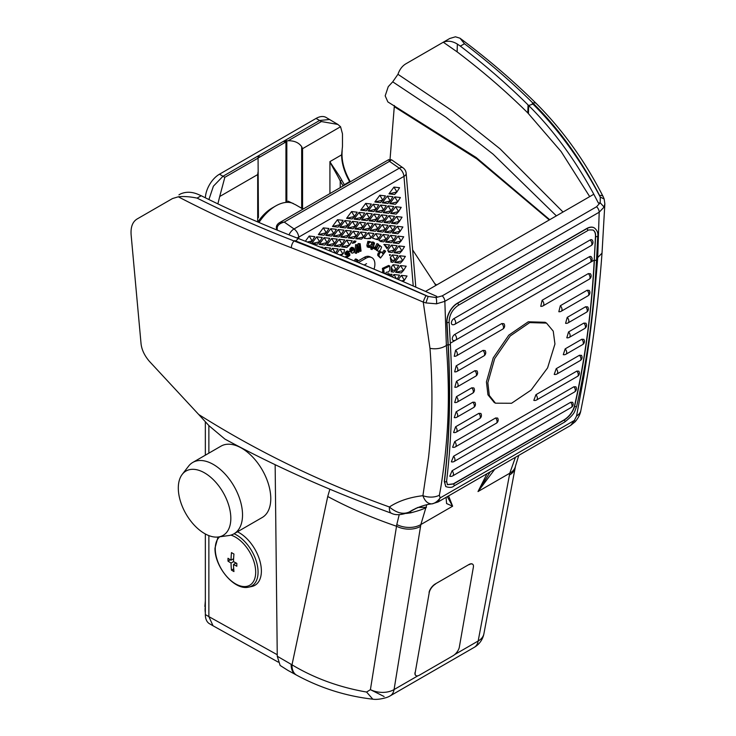 <?xml version="1.0" encoding="UTF-8"?>
<svg xmlns="http://www.w3.org/2000/svg" width="736" height="736" viewBox="0 0 736 736"><rect width="100%" height="100%" fill="white"/><g stroke="black" fill="none" stroke-linecap="round" stroke-linejoin="round"><path stroke-width="1.1" d="M205.362 197.8A19.973 11.537 -60 0 1 219.466 174.211L316.075 118.432A19.973 11.537 -60 0 1 326.057 117.438L337.861 124.421L340.556 126.739L302.56 148.672L302.56 208.03L301.677 208.472M258.06 217.994A36.202 20.902 120 0 1 258.428 217.506L258.06 157.062L259.311 155.287L283.296 141.432L288.199 140.732C294.4 140.686 298.899 142.674 301.677 146.703L302.56 148.672M288.07 201.14L295.633 204.792M286.359 140.723L286.828 141.735L286.828 201.02L285.945 201.627L285.945 141.947A1.251 0.718 180 0 1 286.828 141.735M258.06 158.341L258.06 157.062L258.06 158.341M205.344 421.802L205.344 455.188M205.344 533.968L205.344 614.578A19.973 11.537 -60 0 0 209.475 623.723L213.035 625.784L208.868 616.621L205.344 614.578M344.604 185.104L341.762 180.228C339.388 175.389 331.688 165.066 329.921 161.616L341.605 154.864L342.479 146.436L342.479 133.851L340.556 126.739M257.692 221.941L257.692 174.579L219.705 196.512L217.874 203.881M341.605 154.864C341.688 163.41 344.365 172.325 349.637 181.608L342.884 185.592L340.225 180.992C338.118 176.272 331.421 165.453 329.921 161.616L329.921 193.586M208.904 199.548L213.394 186.199L222.999 176.244L219.466 174.211M219.705 196.512L224.839 177.312L222.999 176.244L259.311 155.287L258.428 157.835L285.945 141.947L283.296 141.432L319.608 120.474L329.618 119.499M288.199 140.732L321.411 121.55L337.861 124.421M278.245 662.133L213.035 625.784M340.225 187.634L340.225 180.992L341.762 180.228M257.692 174.579L258.06 171.884M205.344 606.326A21.224 12.254 120 0 0 205.344 612.646M237.452 531.797A31.216 18.023 -120 0 1 261.381 571.007A31.216 18.023 60 0 1 251.684 586.518L248.676 587.135A30.222 17.452 60 0 0 258.069 572.12A30.222 17.452 60 0 0 234.048 533.766M227.985 559.71A91.641 52.909 -60 0 1 228.004 558.274A91.834 53.02 0 0 0 231.04 560.188A91.834 53.02 -60 0 1 231.472 552.598A91.218 52.67 0 0 0 233.947 554.033A91.834 53.02 120 0 0 233.514 561.623A91.834 53.02 0 0 0 236.826 563.371A91.641 52.909 120 0 0 236.817 564.806A91.641 52.909 120 0 0 236.826 566.232A91.834 53.02 180 0 1 233.514 564.475A91.834 53.02 120 0 0 233.947 571.559A91.218 52.67 180 0 1 231.472 570.133A91.834 53.02 -60 0 1 231.04 563.049A91.834 53.02 180 0 1 228.004 561.136A91.641 52.909 -60 0 1 227.985 559.71M233.514 564.475L236.081 562.994M231.04 560.188L233.606 558.707M228.004 561.136L230.35 559.774M231.04 563.049L233.514 561.623M231.472 570.133L233.698 568.845M293.37 203.55A37.453 21.62 120 0 0 275.715 205.951A37.453 21.62 120 0 0 258.98 222.493M258.06 221.757A32.458 18.74 -60 0 1 272.182 207.994L275.715 205.951M289 234.858A7.489 3.836 -54.9 0 1 294.041 228.951A7.489 4.324 60 0 1 298.742 237.13L403.972 176.373A7.489 4.324 -120 0 0 399.271 168.204L389.491 161.34L391.58 159.804L388.672 159.666L389.491 161.34L284.262 222.097L279.34 222.787C277.316 224.084 276.313 225.731 276.34 227.737L276.69 229.908M391.58 159.804L403.006 167.826A7.489 3.836 125.1 0 0 399.271 168.204L294.041 228.951L284.262 222.097C279.763 223.312 277.408 225.29 277.196 228.05L277.297 230.129A289.653 167.228 60 0 1 277.306 230.156A2.493 0.883 165.5 0 1 277.196 230.11M296.875 237.949A7.489 3.864 -4.8 0 0 298.742 237.13L298.88 238.722M277.196 228.05A2.493 0.469 177.1 0 1 276.34 227.737M393.953 187.091L399.565 187.726L396.906 191.995L393.953 187.091L388.976 193.844L396.906 191.995L394.579 194.479L388.976 193.844M387.311 196.07L392.923 196.714L390.255 200.974L387.311 196.07L382.324 202.823L390.255 200.974L387.936 203.458L382.324 202.823M394.79 196.898L400.393 197.533L397.734 201.802L394.79 196.898L389.804 203.651L397.734 201.802L395.407 204.286L389.804 203.651M395.618 206.706L401.221 207.34L398.562 211.609L395.618 206.706L390.632 213.458L398.562 211.609L396.244 214.093L390.632 213.458M396.446 216.522L402.058 217.157L399.39 221.416L396.446 216.522L391.46 223.266L399.39 221.416L397.072 223.9L391.46 223.266M397.274 226.329L402.886 226.964L400.218 231.224L397.274 226.329L392.288 233.082L400.218 231.224L397.9 233.717L392.288 233.082M398.102 236.136L403.714 236.771L401.056 241.04L398.102 236.136L393.116 242.889L401.056 241.04L398.728 243.524L393.116 242.889M398.93 245.944L404.542 246.578L401.884 250.847L398.93 245.944L393.953 252.696L401.884 250.847L399.556 253.331L393.953 252.696M399.768 255.751L405.37 256.386L402.712 260.654L399.768 255.751L394.781 262.504L402.712 260.654L400.384 263.138L394.781 262.504M400.596 265.558L406.198 266.193L403.54 270.462L400.596 265.558L395.609 272.311L403.54 270.462L401.221 272.946L395.609 272.311M401.424 275.365L407.036 276L404.368 280.269L401.424 275.365L398.332 279.551M401.525 280.931L404.368 280.269L403.107 281.621M379.831 195.252L385.443 195.886L382.775 200.146L379.831 195.252L374.845 201.995L382.775 200.146L380.457 202.63L374.845 201.995M380.659 205.059L386.271 205.694L383.612 209.962L380.659 205.059L375.673 211.812L383.612 209.962L381.285 212.446L375.673 211.812M381.487 214.866L387.099 215.501L384.44 219.77L381.487 214.866L376.51 221.619L384.44 219.77L382.113 222.254L376.51 221.619M382.324 224.673L387.927 225.308L385.268 229.577L382.324 224.673L377.338 231.426L385.268 229.577L382.941 232.061L377.338 231.426M383.152 234.48L388.755 235.115L386.096 239.384L383.152 234.48L378.838 240.322L379.85 240.838L386.096 239.384L383.778 241.868L380.696 241.518A47.444 30.047 114.6 0 0 378.838 240.322M379.85 240.838L380.696 241.518M384.174 244.619L387.752 247.876L386.888 248.584A47.444 30.047 114.6 0 0 383.888 244.416L389.592 244.922L387.752 247.876M389.491 254.628L389.776 255.604A47.444 30.047 114.6 0 0 389.491 254.628L390.42 254.73L390.034 255.346M390.65 276.248A47.444 30.047 114.6 0 0 390.917 274.215L391.442 275.365L390.641 276.294M390.917 274.215L392.076 274.353L391.442 275.365M365.709 203.403L371.312 204.038L368.653 208.306L365.709 203.403L360.723 210.156L368.653 208.306L366.335 210.79L360.723 210.156M366.537 213.21L372.149 213.845L369.481 218.114L366.537 213.21L361.551 219.963L369.481 218.114L367.163 220.598L361.551 219.963M367.365 223.017L372.977 223.652L370.309 227.921L367.365 223.017L362.379 229.77L370.309 227.921L367.991 230.405L362.379 229.77M368.193 232.824L373.805 233.459L371.146 237.728L368.193 232.824L364.164 238.28L367.338 238.62L371.146 237.728L370.337 238.584L367.338 238.62M351.578 211.554L357.19 212.189L354.531 216.458L351.578 211.554L346.601 218.307L354.531 216.458L352.204 218.942L346.601 218.307M352.415 221.37L358.018 222.005L355.359 226.265L352.415 221.37L347.429 228.114L355.359 226.265L353.041 228.749L347.429 228.114M353.243 231.178L358.846 231.812L356.187 236.072L353.243 231.178L348.257 237.93L356.187 236.072L353.869 238.565L348.257 237.93M355.028 242.576L355.985 241.196L354.071 240.985L355.028 242.576L352.369 243.285L354.071 240.985M337.456 219.714L343.068 220.349L340.4 224.618L337.456 219.714L332.47 226.467L340.4 224.618L338.082 227.102L332.47 226.467M338.284 229.522L343.896 230.156L341.237 234.425L338.284 229.522L333.298 236.274L341.237 234.425L338.91 236.909L333.298 236.274M339.112 239.329L344.724 239.964L342.065 244.232L339.112 239.329L334.135 246.082L342.065 244.232L339.738 246.716L334.135 246.082M344.172 251.997L344.476 249.651L339.949 249.136L342.893 254.04L344.172 251.997M336.6 253.672L339.949 249.136M339.471 254.84L342.893 254.04L340.832 255.392M323.334 227.866L328.946 228.5L326.278 232.769L323.334 227.866L318.348 234.618L326.278 232.769L323.96 235.253L318.348 234.618M324.162 237.673L329.774 238.308L327.106 242.576L324.162 237.673L319.176 244.426L327.106 242.576L324.788 245.06L319.176 244.426M324.134 248.648L324.99 247.489L330.602 248.124L329.038 250.617M324.99 247.489L326.186 249.476M309.203 236.026L314.815 236.661L312.156 240.93L309.203 236.026L305.357 241.233M307.4 242.034L312.156 240.93L310.123 243.101M388.139 205.887L393.751 206.522L391.083 210.781L388.139 205.887L383.152 212.63L391.083 210.781L388.764 213.265L383.152 212.63M388.967 215.694L394.579 216.329L391.911 220.598L388.967 215.694L383.98 222.447L391.911 220.598L389.592 223.082L383.98 222.447M389.795 225.501L395.407 226.136L392.748 230.405L389.795 225.501L384.818 232.254L392.748 230.405L390.42 232.889L384.818 232.254M390.623 235.308L396.235 235.943L393.576 240.212L390.623 235.308L385.646 242.061L393.576 240.212L391.248 242.696L385.646 242.061M391.46 245.116L397.063 245.75L394.404 250.019L391.46 245.116L387.725 250.166L388.893 251.307L394.404 250.019L392.086 252.503L388.59 252.108A47.444 30.047 114.6 0 0 387.725 250.166M388.893 251.307L388.59 252.108M392.288 254.923L397.891 255.558L395.232 259.826L392.288 254.923L390.292 257.628L392.38 260.489L395.232 259.826L392.914 262.31L391.028 262.099A47.444 30.047 114.6 0 0 390.292 257.628M392.38 260.489L391.028 262.099M393.116 264.73L398.728 265.365L396.06 269.634L393.116 264.73L391.322 267.168L392.84 270.388L396.06 269.634L393.742 272.118L391.156 271.823A47.444 30.047 114.6 0 0 391.322 267.168M392.84 270.388L391.156 271.823M392.196 276.911L393.944 274.537L399.556 275.172L397.146 279.036M393.944 274.537L396.474 278.751M373.189 204.231L378.792 204.866L376.133 209.134L373.189 204.231L368.202 210.984L376.133 209.134L373.805 211.618L368.202 210.984M374.017 214.038L379.62 214.673L376.961 218.942L374.017 214.038L369.03 220.791L376.961 218.942L374.642 221.426L369.03 220.791M374.845 223.845L380.457 224.48L377.789 228.749L374.845 223.845L369.858 230.598L377.789 228.749L375.47 231.233L369.858 230.598M375.673 233.652L381.285 234.287L378.617 238.556L375.673 233.652L372.416 238.068L375.829 239.209L378.617 238.556L377.55 239.706L375.829 239.209M359.058 212.382L364.67 213.017L362.011 217.286L359.058 212.382L354.071 219.135L362.011 217.286L359.683 219.77L354.071 219.135M359.886 222.189L365.498 222.824L362.839 227.093L359.886 222.189L354.908 228.942L362.839 227.093L360.511 229.577L354.908 228.942M360.723 232.006L366.326 232.64L363.667 236.9L360.723 232.006L355.736 238.749L363.667 236.9L361.578 239.136L355.736 238.749M344.936 220.542L350.548 221.177L347.88 225.446L344.936 220.542L339.949 227.295L347.88 225.446L345.561 227.93L339.949 227.295M345.764 230.35L351.376 230.984L348.708 235.253L345.764 230.35L340.777 237.102L348.708 235.253L346.389 237.737L340.777 237.102M346.592 240.157L352.204 240.792L349.545 245.06L346.592 240.157L341.605 246.91L349.545 245.06L346.812 247.498L341.605 246.91M330.814 228.694L336.416 229.328L333.758 233.597L330.814 228.694L325.827 235.446L333.758 233.597L331.43 236.081L325.827 235.446M331.642 238.501L337.244 239.136L334.586 243.404L331.642 238.501L326.655 245.254L334.586 243.404L332.267 245.888L326.655 245.254M330.372 251.151L332.47 248.308L338.082 248.943L335.423 253.193M332.47 248.308L335.395 253.184M316.682 236.854L322.294 237.489L319.636 241.748L316.682 236.854L311.696 243.598L319.636 241.748L317.308 244.232L311.696 243.598M319.774 246.91L323.122 247.296L322.644 248.06M386.814 272.053L385.158 273.58L382.996 272.872L382.407 268.382L388.617 265.466L389.85 266.027L383.64 268.944L384.229 273.442M386.998 272.136L388.461 272.026L389.767 270.259L389.85 266.027M382.407 268.382L383.64 268.944M382.453 271.832L383.686 272.394M382.591 272.486L383.824 273.047M389.491 275.752L389.721 274.206L387.127 274.74M385.839 274.188L388.488 273.636L389.721 274.206M380.466 258.042L377.844 255.53L378.295 252.908L379.518 253.469L378.893 255.539L380.466 258.042L385.609 251.362L385.259 250.875L382.959 253.856L381.515 252.135L380.291 251.565L380.972 252.227L380.346 252.558L379.114 251.997L381.515 252.135M379.518 253.469L380.346 252.558M378.019 253.414L379.252 253.975M377.761 254.224L378.985 254.794M377.66 254.978L378.893 255.539M377.844 255.53L379.077 256.091M382.159 252.742L384.026 250.314L385.259 250.875M380.687 251.832L381.386 252.154M378.322 251.39L376.317 249.936L378.709 251.473L380.512 249.9L381.598 247.002L379.785 245.484M377.55 250.507L376.271 249.66L377.504 250.222M377.54 249.789L379.813 245.99L378.589 245.428L379.813 245.99M378.92 245.235L380.144 245.796M376.51 250.341L377.743 250.902M376.022 249.688L374.385 248.915L376.022 249.688L378.617 244.334L378.203 244.122L376.584 247.471L374.55 248.915L373.235 247.627L374.56 243.009L372.388 242.549L372.664 241.859L373.897 242.42M375.608 249.476L376.096 248.474L374.55 248.915M373.64 247.701L375.351 246.9L376.979 243.561L378.203 244.122M375.351 246.9L376.584 247.471M374.78 247.443L376.013 248.004M374.293 247.609L375.526 248.17M373.722 247.517L374.955 248.078M370.797 246.698L371.56 246.928L372.784 243.828L374.017 244.389L373.621 243.11M374.017 244.389L372.793 247.498L371.818 247.204L371.542 247.894L372.517 248.188L371.974 249.568L372.968 248.317L373.676 248.529M371.56 246.928L372.793 247.498M370.788 246.726L371.818 247.204M370.318 247.333L371.542 247.894M371.974 249.568L370.751 249.007L371.238 247.756M373.272 247.535L373.943 247.839M373.437 243.027L373.207 244.021M373.364 243.616L374.109 243.947M368.138 247.029L367.071 246.781L368.294 247.342L366.85 245.511L367.807 241.813L369.03 242.374L367.862 241.279L369.086 241.84M369.564 241.877L369.555 242.346M368.837 241.546L371.192 241.978L369.702 242.42M371.192 241.978L371.809 242.917L371.156 244.84L368.552 246.109L369.021 246.854L370.852 246.615L370.116 247.462L368.294 247.342M369.03 242.374L368.018 246.606M367.65 242.696L368.874 243.266M366.85 245.511L368.074 246.072M367.595 246.992L368.285 247.305M370.374 246.394L369.619 246.054L368.984 246.836M369.426 246.394L370.088 246.698M369.389 241.38L370.622 241.942M368.865 241.528L370.088 242.089M369.058 242.126L368.699 241.666M359.324 244.094L358.552 250.746L357.668 244.858L356.84 245.244L356.086 253.386L356.702 253.092L357.273 246.864L358.156 252.42L358.984 252.043L359.757 245.714L360.428 251.372L361.054 251.086L360.152 243.708L358.101 243.533L360.152 243.708M357.825 245.879L358.101 243.533M356.086 253.386L354.853 252.816L355.617 244.674L357.668 244.858M355.617 244.674L356.84 245.244M358.156 252.42L356.859 251.436M359.499 247.839L359.821 250.516L359.196 250.81L360.428 251.372M359.821 250.516L360.355 250.764M351.514 249.955L352.664 249.136L353.896 249.697L351.155 251.657L351.891 253.166L353.124 252.963L354.375 251.05L353.823 248.06L352.231 248.179L350.989 250.764L349.766 250.194L349.756 249.522L351.642 247.324L353.565 247.903M353.896 249.697L353.501 248.796L352.452 248.704L350.989 250.764M353.105 248.566L353.62 248.98M351.974 247.259L353.206 247.82M351.642 247.324L352.875 247.894M351.008 247.609L352.231 248.179M350.327 248.271L351.55 248.832M349.977 248.86L351.201 249.421M349.756 249.522L350.98 250.093M351.265 252.255L350.042 251.694L350.63 250.59M349.931 251.096L351.155 251.657M353.17 248.768L353.206 249.384M346.242 254.72L344.908 253.892L345.773 252.006L347.318 250.902L348.928 251.454L349.315 251.804L347.778 252.549L346.72 254.26L349.71 253.57L349.858 255.392L347.401 257.177L345.791 256.266L347.935 256.505L349.618 254.371L347.153 255.098L345.009 254.15L346.628 255.061M348.928 251.454L347.006 252.568L346.141 254.454M348.827 255.834L348.1 255.502L347.236 256.625M347.521 256.054L348.165 256.349M348.882 254.288L348.634 254.831L349.388 255.171M349.618 254.518L348.993 254.233M349.71 253.57L348.478 253.009L348.984 253.626M347.318 250.902L348.542 251.464M346.978 251.04L348.211 251.611M346.352 251.454L347.576 252.025M345.773 252.006L347.006 252.568M345.248 252.687L346.472 253.248M344.954 253.313L346.187 253.874M348.386 253.911L346.72 254.159M357.751 262.356L357.53 259.734L356.647 260.24L356.794 261.961M373.998 269.164A11.233 7.112 114.6 0 0 371.597 257.526A11.233 7.112 114.6 0 0 366.096 258.143L358.358 262.605M355.046 261.234L354.89 259.44L356.647 260.24M357.65 261.197L364.338 257.333A11.233 7.112 -65.4 0 1 369.84 256.717L371.597 257.526M354.89 259.44L355.773 258.925L357.53 259.734M364.21 265.043L366.565 263.681M443.431 42.136L405.959 63.765L443.293 42.219L457.13 51.86L457.36 44.086C452.373 41.041 447.672 40.434 443.265 42.274M449.724 38.502L443.293 42.21L449.724 38.502L455.446 36.8L460.009 38.217C487.876 58.981 513.305 80.758 536.305 103.546L536.305 103.546A4.996 3.376 134.7 0 0 532.91 103.086C558.403 128.174 580.621 158.967 599.592 195.463L600.263 197.064C581.495 161.478 559.654 131.082 534.741 105.883L532.303 103.445L532.91 103.086C512.1 82.469 489.284 62.689 464.471 43.737L460.009 38.217M549.728 219.696L476.137 157.476L387.863 101.918L385.186 95.846L388.249 86.664L392.72 81.825L445.988 117.254L493.138 154.201L556.37 215.86M390.043 159.307L394.376 105.506M549.277 219.954L476.873 158.921L394.376 106.748M436.66 284.979L434.774 283.627L412.648 249.927M432.023 503.847A12.089 6.734 -58.1 0 0 440.165 497.922L438.03 501.989L432.023 503.847C427.929 503.958 424.884 501.244 422.915 495.687L428.591 457.084C430.634 437.239 434.166 403.632 429.98 348.34L423.255 302.1C376.455 281.842 332.488 263.736 291.364 247.784C251.638 232.383 213.955 215.39 178.305 196.806L172.528 198.536L137.126 218.978C132.517 221.803 130.52 227.176 131.146 235.097L141.064 343.887C141.772 349.858 144.55 355.681 149.399 361.348L198.702 414.497C257.333 451.527 320.896 482.356 389.408 506.984C396.649 513.093 403.319 514.74 409.428 511.916L416.19 508.199M438.03 501.989L570.704 425.39L574.338 420.458L440.165 497.922L439.346 495.227A14.821 9.117 8.2 0 1 422.915 495.687C409.501 497.288 398.332 501.06 389.408 506.984A17.48 5.465 110 0 0 391.276 513.194C395.37 515.412 401.157 515.145 408.646 512.385L408.646 512.385A17.48 14.352 61.5 0 0 409.428 511.916L412.096 510.269C419.814 506.414 426.668 504.252 432.658 503.783M576.573 416.006A14.821 9.844 4 0 0 580.888 410.32C580.299 414.138 578.376 417.965 575.12 421.792L575.12 421.792A12.08 2.208 11.6 0 0 574.338 420.458L576.573 416.006L583.86 376.565C587.236 355.506 592.811 321.595 597.678 258.134L599.196 212.207L444.838 301.328L436.494 303.821L425.923 302.919L423.255 302.1A4.996 0.828 -66.5 0 1 426.061 295.651C379.252 275.227 335.266 257.002 294.106 240.966C260.296 227.847 227.958 213.56 197.092 198.113C189.971 196.641 183.706 196.199 178.305 196.806M594.246 227.866A14.978 8.648 120 0 0 586.666 228.556L457.369 303.195A14.978 8.648 120 0 0 446.798 322.294L448.04 344.522C450.736 392.812 449.484 438.444 444.296 481.399L445.768 486.551M439.346 495.227C441.039 487.214 442.952 474.131 445.078 455.989C447.092 435.822 450.579 401.672 446.366 345.488L444.838 301.328A4.996 2.88 -120 0 0 442.216 295.872L436.025 297.565L436.788 296.387L425.509 291.41L593.805 194.249L598.414 203.081L600.19 202.786L596.574 206.752L442.216 295.872M426.742 504.822L420.854 524.556L452.631 506.212L446.586 503.544L446.08 497.343M494.794 469.209L478.014 491.556L509.781 473.22L478.17 641.001A19.973 11.537 60 0 1 474.269 647.33A19.973 19.973 0 0 0 483.911 633.733A19.973 13.257 -169.3 0 1 478.17 641.001L454.738 654.534M490.25 471.84L478.014 491.556L487.011 473.708M448.574 495.898L452.631 506.212L447.276 496.644M399.206 514.666L396.796 524.566A19.973 13.671 -171.1 0 0 420.854 524.556L394.073 689.558A19.973 11.537 60 0 1 390.163 695.888L474.269 647.33M515.421 457.304L509.781 473.22A19.973 13.184 -169 0 0 515.504 466.044L518.779 455.363M410.394 61.208L405.959 63.765C402.316 65.909 399.648 69.414 397.955 74.299L452.447 110.906L500.048 148.838L563.022 212.023M391.276 513.194L375.13 507.214C321.301 486.928 271.216 464.214 224.866 439.061L209.098 425.813L198.702 414.497M435.767 285.494L434.774 283.627M572.792 410.449L572.663 411.13M287.942 670.413L280.131 665.454L277.26 656.245L291.171 664.332A23.405 13.487 124.1 0 0 295.9 674.765L287.942 670.413M275.144 464.692L277.26 656.245M291.171 664.332L291.999 664.82L327.732 496.506L329.866 489.21M372.913 699.2L372.802 699.182C345.994 696.127 320.629 688.132 296.7 675.206L296.7 675.206A23.304 13.46 124.4 0 1 291.999 664.82C314.208 678.16 339.075 687.24 366.583 692.052L370.41 689.669L396.796 524.566M390.163 695.888A19.973 19.973 0 0 1 386.345 697.59C380.797 699.182 376.28 699.706 372.802 699.182L366.583 692.052M406.355 513.424L410.743 512.836C418.756 510.756 424 508.916 426.457 507.325L417.956 507.463M384.118 696.523L370.41 689.669A19.973 13.598 -170.8 0 0 394.073 689.558L417.938 675.777M604.854 203.743L604.1 207.055L599.196 212.207A4.996 2.88 -120 0 0 596.574 206.752M580.888 410.32L580.888 410.32A14.821 9.844 4 0 0 580.897 410.302L584.154 393.732C592.37 349.986 598.322 303.112 602.02 253.12L596.583 258.759M568.762 416.392L568.956 415.858M410.743 512.836A24.969 1.012 91.6 0 0 410.688 511.281M412.28 510.361A17.48 14.297 62 0 1 411.212 511.005L417.901 507.426M412.942 510.002L412.206 510.462M464.471 43.737L460.35 46.12C484.932 64.924 507.5 84.52 528.052 104.917L527.804 112.93C506.414 91.706 482.862 71.346 457.13 51.86M460.35 46.12L457.36 44.086M528.052 104.917L528.678 105.533C553.325 130.014 575.037 159.583 593.805 194.249M178.958 194.819L180.624 193.899C185.877 191.645 191.498 191.719 197.496 194.12L201.204 195.73C231.849 211.039 263.893 225.17 297.335 238.124L298.347 238.519C338.486 254.058 380.871 271.685 425.509 291.41M291.364 247.784A4.996 2.042 -68.8 0 1 294.106 240.966L294.713 240.617L298.696 242.153C339.59 258.124 382.748 276.221 428.15 296.442L426.061 295.651M397.955 74.299L392.72 81.825M527.804 112.93L561.154 151.598L589.702 196.622M536.305 103.546C562.7 129.941 584.991 160.972 603.17 196.641L604.164 199.014L600.263 197.064L600.19 202.786L604.1 207.055M436.494 303.821A4.996 1.481 -93.2 0 0 436.025 297.565L428.15 296.442L425.923 302.919M444.296 481.399L444.461 481.537C449.659 438.564 450.91 392.923 448.215 344.623L446.973 322.396A14.978 8.648 -60 0 1 457.553 303.296L586.84 228.657A14.978 8.648 -60 0 1 594.329 227.912C597.108 230.193 598.258 232.907 597.779 236.054A1.251 0.672 3 0 1 596.997 236.633A1.251 0.672 3 0 1 595.654 236.44A12.484 7.204 120 0 0 593.087 230.074C589.573 229.761 587.705 229.991 587.466 230.754A1.251 0.718 -120 0 0 587.659 229.752A1.251 0.718 -120 0 0 586.84 228.657M447.414 484.684L453.468 484.003L564.227 420.063C569.425 416.668 572.893 412.077 574.623 406.3L574.448 406.162C572.737 411.912 569.268 416.502 564.052 419.925L453.293 483.865L447.332 484.61M592.995 230.028A12.484 7.204 -60 0 1 595.479 236.339L594.228 260.121C591.523 311.484 584.927 360.162 574.448 406.162M594.237 259.992L595.654 236.44M584.678 328.514L569.379 337.346A3.744 3.744 0 0 1 566.812 337.787L568.569 331.918L583.869 323.086L585.93 323.214A3.744 3.744 0 0 1 584.678 328.514A3.744 2.162 -120 0 0 583.869 323.086M471.758 387.808L473.818 387.936A3.744 3.744 0 0 1 472.567 393.236A3.744 2.162 -120 0 0 471.758 387.808L456.458 396.64L454.701 402.509A3.744 3.744 0 0 0 457.268 402.077A3.744 2.162 -120 0 0 456.458 396.64M582.572 344.632L565.929 354.237A3.744 3.744 0 0 1 563.288 354.66L565.165 348.864L581.808 339.25L583.85 339.37A3.744 3.744 0 0 1 582.572 344.632A3.744 2.162 -120 0 0 581.808 339.25M472.816 402.178L474.858 402.298A3.744 3.744 0 0 1 473.579 407.56A3.744 2.162 -120 0 0 472.816 402.178L456.164 411.792L454.287 417.597A3.744 3.744 0 0 0 456.927 417.174A3.744 2.162 -120 0 0 456.164 411.792M580.189 360.585L556.931 374.008A3.744 3.744 0 0 1 554.217 374.412L556.214 368.681L579.471 355.258L581.486 355.35A3.744 3.744 0 0 1 580.189 360.585A3.744 2.162 -120 0 0 579.471 355.258M478.851 413.347L480.866 413.448A3.744 3.744 0 0 1 479.559 418.674A3.744 2.162 -120 0 0 478.851 413.347L455.593 426.779L453.597 432.51A3.744 3.744 0 0 0 456.311 432.106A3.744 2.162 -120 0 0 455.593 426.779M577.512 376.363L536.608 399.979A3.744 3.744 0 0 1 533.821 400.366L535.937 394.708L576.84 371.091L578.836 371.174A3.744 3.744 0 0 1 577.512 376.363A3.744 2.162 -120 0 0 576.84 371.091M495.632 417.974L497.628 418.057A3.744 3.744 0 0 1 496.294 423.255A3.744 2.162 -120 0 0 495.632 417.974L454.728 441.591L452.612 447.258A3.744 3.744 0 0 0 455.4 446.872A3.744 2.162 -120 0 0 454.728 441.591M586.491 312.23L568.082 322.865A3.744 3.744 0 0 1 565.598 323.316L567.226 317.382L585.635 306.746L587.724 306.894A3.744 3.744 0 0 1 586.491 312.23A3.744 2.162 -120 0 0 585.635 306.746M474.867 370.705L476.956 370.852A3.744 3.744 0 0 1 475.723 376.179A3.744 2.162 -120 0 0 474.867 370.705L456.458 381.331L454.83 387.265A3.744 3.744 0 0 0 457.314 386.814A3.744 2.162 -120 0 0 456.458 381.331M588.027 295.789L561.237 311.254A3.744 3.744 0 0 1 558.826 311.714L560.326 305.725L587.116 290.251L589.232 290.416A3.744 3.744 0 0 1 588.027 295.789A3.744 2.162 -120 0 0 587.116 290.251M482.963 350.391L485.079 350.548A3.744 3.744 0 0 1 483.865 355.92A3.744 2.162 -120 0 0 482.963 350.391L456.173 365.856L454.673 371.846A3.744 3.744 0 0 0 457.084 371.386A3.744 2.162 -120 0 0 456.173 365.856M589.269 279.183L543.076 305.854A3.744 3.744 0 0 1 540.748 306.323L542.119 300.27L588.322 273.599L590.456 273.764A3.744 3.744 0 0 1 589.269 279.183A3.744 2.162 -120 0 0 588.322 273.599M501.805 323.546L503.948 323.711A3.744 3.744 0 0 1 502.762 329.121A3.744 2.162 -120 0 0 501.805 323.546L455.612 350.216L454.241 356.27A3.744 3.744 0 0 0 456.568 355.801A3.744 2.162 -120 0 0 455.612 350.216M589.251 256.79A3.533 2.042 -60 0 1 591.404 256.974A3.744 3.744 0 0 1 590.244 262.412A3.744 2.162 -120 0 0 589.251 256.79L454.784 334.429A3.533 2.042 -60 0 0 452.373 337.944A3.533 2.042 -60 0 0 453.514 340.529A3.744 3.744 0 0 0 455.768 340.05A3.744 2.162 -120 0 0 454.784 334.429M591.128 245.594L454.885 324.245A3.744 3.744 0 0 1 452.631 324.732A3.533 2.042 -60 0 1 451.49 322.147A3.533 2.042 -60 0 1 453.9 318.633L590.134 239.973A3.533 2.042 -60 0 1 592.287 240.148A3.744 3.744 0 0 1 591.128 245.594A3.744 2.162 -120 0 0 590.134 239.973M574.54 391.984L454.195 461.463A3.744 3.744 0 0 1 451.334 461.831L453.569 456.246L573.914 386.759L575.892 386.823A3.744 3.744 0 0 1 574.54 391.984A3.744 2.162 -120 0 0 573.914 386.759M571.283 407.431L452.704 475.888A3.744 3.744 0 0 1 449.77 476.238L452.116 470.727L570.704 402.261L572.645 402.307A3.744 3.744 0 0 1 571.283 407.431A3.744 2.162 -120 0 0 570.704 402.261M494.261 402.491L487.95 394.809L486.432 381.929L493.249 357.843L508.806 335.165L528.255 321.788L545.109 322.285L546.517 323.104L529.672 322.607L510.232 335.966L494.675 358.634L487.848 382.748L489.311 395.462L495.466 403.19L511.566 403.264L531.116 390.071L547.584 367.908L554.944 344.006L553.242 331.154L546.517 323.104M192.795 462.429A41.198 23.791 -120 0 1 224.544 473.469A41.198 23.791 -120 0 1 242.53 514.933A41.198 23.791 60 0 1 233.993 533.793A41.198 23.791 60 0 1 228.712 535.569L218.371 536.976A37.14 21.445 60 0 1 191.774 522.312A37.14 21.445 60 0 1 178.305 488.042A37.14 21.445 -120 0 1 182.224 474.37L188.609 466.118A41.198 23.791 -120 0 1 192.795 462.429L221.039 446.126A41.198 23.791 60 0 1 252.788 457.157A41.198 23.791 60 0 1 270.774 498.622A41.198 23.791 60 0 1 262.246 517.482L233.993 533.793M218.371 536.976A37.14 21.445 60 0 0 230.828 518.374A37.14 21.445 -120 0 0 211.738 478.179A37.14 21.445 -120 0 0 182.224 474.37M435.5 584.071A7.489 3.468 128.3 0 0 429.244 592.59L429.07 592.452A7.489 3.468 -51.7 0 1 435.326 583.933L468.869 564.567A7.489 3.468 -51.7 0 1 472.558 564.153A7.489 3.468 -51.7 0 1 472.641 564.218M415.748 675.446A7.489 3.468 -51.7 0 1 415.665 675.381A7.489 3.468 -51.7 0 1 415.012 672.566L415.187 672.704A7.489 3.468 128.3 0 0 415.84 675.519A7.489 3.468 128.3 0 0 419.52 675.105L453.063 655.739A7.489 3.468 128.3 0 0 459.319 647.211L473.377 567.106A7.489 3.468 128.3 0 0 472.724 564.282A7.489 3.468 128.3 0 0 469.044 564.705M415.187 672.704L429.244 592.59M321.411 121.55L316.075 118.432M301.677 146.703L301.677 208.279M258.06 158.13L224.839 177.312M208.868 425.574L208.868 453.146M208.868 535.615L208.868 616.621L277.242 654.727M303.333 208.932A38.704 22.347 120 0 0 302.56 208.03M288.733 202.391A36.202 20.902 120 0 0 285.945 201.627M205.344 611.524A19.973 11.537 -60 0 1 205.096 609.114M230.902 535.109A28.584 16.505 60 0 1 255.686 572.157A28.584 16.505 60 0 1 235.474 583.823A28.584 16.505 60 0 1 215.262 548.817A28.584 16.505 60 0 1 219.678 536.802M415.794 287.141L406.171 173.328A7.489 3.864 175.2 0 1 403.972 176.373L413.246 286.028M364.338 257.333L366.096 258.143M448.04 344.522L446.366 345.488C441.554 348.487 436.089 349.434 429.98 348.34M327.732 496.506C348.809 507.84 371.735 517.758 396.52 526.24A19.973 13.598 -170.8 0 0 420.578 526.332M515.504 466.044L515.182 467.746A19.973 13.257 -169.3 0 1 509.441 475.024M532.928 104.061L528.678 105.533L528.43 113.546M201.204 195.73L197.092 198.113M295.734 241.003L298.347 238.519M603.17 196.641A4.996 3.045 152.8 0 0 599.592 195.463M447.414 484.674L446.596 481.123A1.251 0.883 -173.1 0 1 444.461 481.537L445.85 486.625C449.65 487.821 452.346 487.609 453.928 485.99L564.678 422.041A1.251 0.718 60 0 0 564.898 421.158A1.251 0.718 60 0 0 564.227 420.063M453.468 484.003A1.251 0.718 60 0 1 454.149 485.098A1.251 0.718 60 0 1 453.928 485.99M446.596 481.123C451.794 438.067 453.045 392.352 450.349 343.979L450.349 343.979A1.251 0.764 176.8 0 1 449.595 344.733A1.251 0.764 176.8 0 1 448.215 344.623M450.349 343.979L449.107 321.761A1.251 0.764 176.8 0 1 448.353 322.515A1.251 0.764 176.8 0 1 446.973 322.396M449.107 321.761C449.392 314.944 452.419 309.488 458.178 305.403A1.251 0.718 -120 0 0 458.362 304.4A1.251 0.718 -120 0 0 457.553 303.296M594.228 260.121L450.303 343.215M576.711 406.125C587.218 360.005 593.832 311.199 596.537 259.716L596.537 259.716A1.251 0.672 3 0 1 595.755 260.296A1.251 0.672 3 0 1 594.412 260.093C591.707 311.512 585.111 360.254 574.623 406.3A1.251 0.791 12.9 0 0 575.874 406.658A1.251 0.791 12.9 0 0 576.711 406.125L574.982 410.734C574.209 413.503 570.768 417.266 564.678 422.041M569.379 337.346A3.744 2.162 -120 0 0 568.569 331.918M565.929 354.237A3.744 2.162 -120 0 0 565.165 348.864M556.931 374.008A3.744 2.162 -120 0 0 556.214 368.681M536.608 399.979A3.744 2.162 -120 0 0 535.937 394.708M568.082 322.865A3.744 2.162 -120 0 0 567.226 317.382M561.237 311.254A3.744 2.162 -120 0 0 560.326 305.725M543.076 305.854A3.744 2.162 -120 0 0 542.119 300.27M454.885 324.245A3.744 2.162 -120 0 0 453.9 318.633M454.195 461.463A3.744 2.162 -120 0 0 453.569 456.246M452.704 475.888A3.744 2.162 -120 0 0 452.116 470.727M350.354 181.792L350.106 181.36C343.914 170.412 341.274 160.163 342.185 150.622M205.344 613.714L205.344 603.86M205.215 197.726L205.427 196.788M205.344 600.843L204.884 606.473M248.676 587.135C234.241 590.787 214.443 566.61 214.995 548.164L217.994 537.022M295.403 204.654L303.076 209.088M388.672 159.666L279.34 222.787M406.171 173.328A7.489 7.489 0 0 0 403.006 167.826M483.911 633.733L515.182 467.746M604.164 199.005L604.854 203.826L602.02 253.12M575.12 421.792L570.713 425.38M595.249 240.608L595.654 235.216M408.646 512.385L411.212 511.005M296.7 675.206L295.9 674.765M596.537 259.716L597.779 236.054M587.466 230.754L458.178 305.403M472.567 393.236L457.268 402.077M473.579 407.56L456.927 417.174M479.559 418.674L456.311 432.106M496.294 423.255L455.4 446.872M475.723 376.179L457.314 386.814M483.865 355.92L457.084 371.386M502.762 329.121L456.568 355.801M590.244 262.412L455.768 340.05M495.466 403.19L494.049 402.371"/></g></svg>
